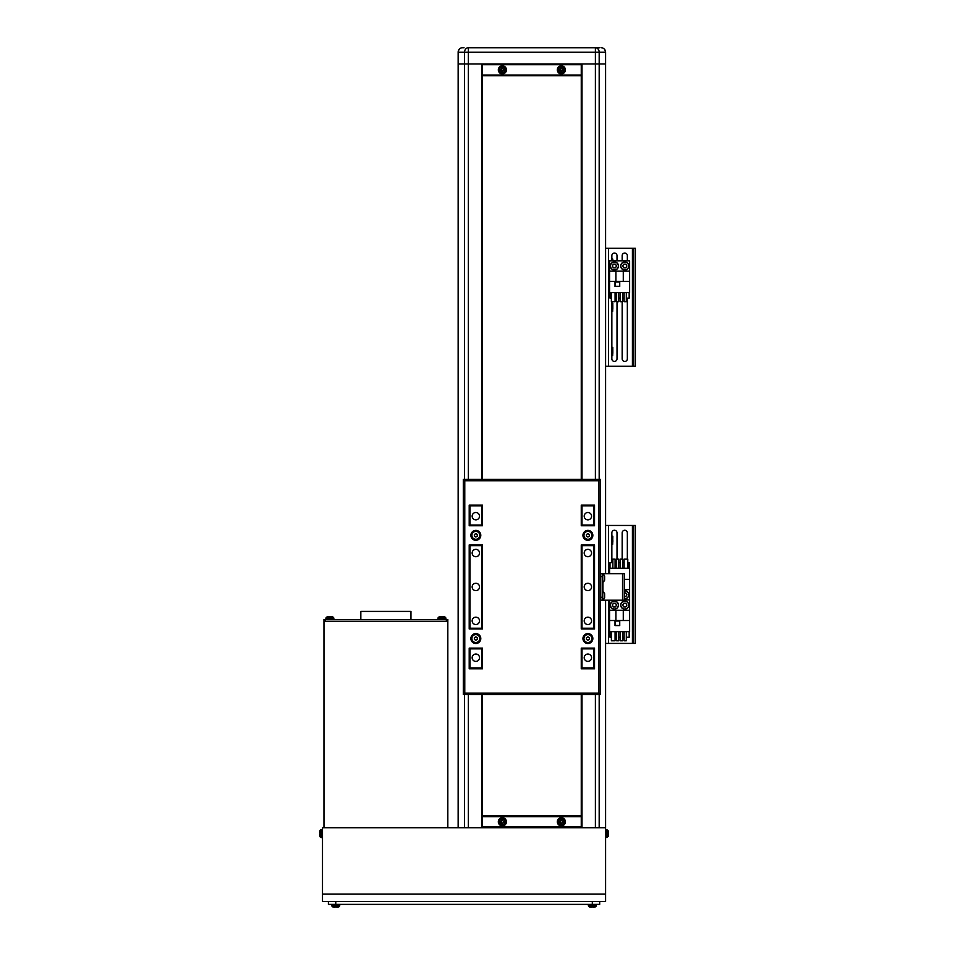 <?xml version="1.0" encoding="UTF-8"?>
<svg xmlns="http://www.w3.org/2000/svg" width="955" height="955" viewBox="0 0 955 955"><rect width="100%" height="100%" fill="white"/><g stroke="black" fill="none" stroke-linecap="round" stroke-linejoin="round"><path stroke-width="1.43" d="M584.209 657.709A3.689 3.689 0 0 0 587.898 661.397A3.689 3.689 0 0 0 591.575 657.709A3.689 3.689 0 0 0 587.898 654.032A3.689 3.689 0 0 0 584.209 657.709M584.209 620.857A3.689 3.689 0 0 0 587.898 624.534A3.689 3.689 0 0 0 591.575 620.857A3.689 3.689 0 0 0 587.898 617.169A3.689 3.689 0 0 0 584.209 620.857M472.152 620.857A3.689 3.689 0 0 0 475.841 624.534A3.689 3.689 0 0 0 479.529 620.857A3.689 3.689 0 0 0 475.841 617.169A3.689 3.689 0 0 0 472.152 620.857M472.152 657.709A3.689 3.689 0 0 0 475.841 661.397A3.689 3.689 0 0 0 479.529 657.709A3.689 3.689 0 0 0 475.841 654.032A3.689 3.689 0 0 0 472.152 657.709M472.152 516.166A3.689 3.689 0 0 0 475.841 519.854A3.689 3.689 0 0 0 479.529 516.166A3.689 3.689 0 0 0 475.841 512.489A3.689 3.689 0 0 0 472.152 516.166M472.152 553.029A3.689 3.689 0 0 0 475.841 556.717A3.689 3.689 0 0 0 479.529 553.029A3.689 3.689 0 0 0 475.841 549.34A3.689 3.689 0 0 0 472.152 553.029M584.209 553.029A3.689 3.689 0 0 0 587.898 556.717A3.689 3.689 0 0 0 591.575 553.029A3.689 3.689 0 0 0 587.898 549.34A3.689 3.689 0 0 0 584.209 553.029M584.209 516.166A3.689 3.689 0 0 0 587.898 519.854A3.689 3.689 0 0 0 591.575 516.166A3.689 3.689 0 0 0 587.898 512.489A3.689 3.689 0 0 0 584.209 516.166M584.209 586.943A3.689 3.689 0 0 0 587.898 590.632A3.689 3.689 0 0 0 591.575 586.943A3.689 3.689 0 0 0 587.898 583.254A3.689 3.689 0 0 0 584.209 586.943M472.152 586.943A3.689 3.689 0 0 0 475.841 590.632A3.689 3.689 0 0 0 479.529 586.943A3.689 3.689 0 0 0 475.841 583.254A3.689 3.689 0 0 0 472.152 586.943M469.944 525.011L469.944 505.852L481.738 505.852L481.738 525.011L469.944 525.011L469.944 525.751M469.944 544.923L469.944 545.663L481.738 545.663L481.738 544.923M481.738 525.751L481.738 525.011M481.738 545.663L481.738 628.223L469.944 628.223L469.944 628.963M469.944 648.135L469.944 648.863L481.738 648.863L481.738 648.135M481.738 628.963L481.738 628.223M481.738 648.863L481.738 668.034L469.944 668.034L469.944 668.775L469.944 648.863M481.738 608.836L482.478 608.836M481.738 648.779L482.478 648.779M481.738 668.034L482.478 668.034L482.478 663.439L481.738 663.439M582.001 663.439L581.261 663.439L581.261 668.034L593.795 668.034L593.795 668.775L593.795 648.135M582.001 648.779L581.261 648.779M582.001 608.836L581.261 608.836M581.261 605.542L582.001 605.542M582.001 568.344L581.261 568.344M581.261 565.05L582.001 565.05M581.261 525.095L582.001 525.095M593.795 525.751L593.795 505.111L593.795 505.852L581.261 505.852L581.261 510.448L582.001 510.448M481.738 510.448L482.478 510.448L482.478 505.852L481.738 505.852M482.478 525.095L481.738 525.095M482.478 565.05L481.738 565.05M481.738 568.344L482.478 568.344M482.478 605.542L481.738 605.542M593.795 545.663L593.795 628.223L582.001 628.223L582.001 545.663L593.795 545.663L593.795 544.923M593.795 628.963L593.795 628.223M469.944 545.663L469.944 628.223M582.001 505.852L582.001 525.011L593.795 525.011M582.001 668.034L582.001 648.863L593.795 648.863M582.001 648.863L582.001 648.135M582.001 628.963L582.001 628.223M582.001 545.663L582.001 544.923M582.001 525.751L582.001 525.011M470.887 638.549A4.954 4.954 0 0 0 475.841 643.503A4.954 4.954 0 0 0 480.795 638.549A4.954 4.954 0 0 0 475.841 633.595A4.954 4.954 0 0 0 470.887 638.549M582.944 638.549A4.954 4.954 0 0 0 587.898 643.503A4.954 4.954 0 0 0 592.852 638.549A4.954 4.954 0 0 0 587.898 633.595A4.954 4.954 0 0 0 582.944 638.549M582.944 535.337A4.954 4.954 0 0 0 587.898 540.291A4.954 4.954 0 0 0 592.852 535.337A4.954 4.954 0 0 0 587.898 530.383A4.954 4.954 0 0 0 582.944 535.337M470.887 535.337A4.954 4.954 0 0 0 475.841 540.291A4.954 4.954 0 0 0 480.795 535.337A4.954 4.954 0 0 0 475.841 530.383A4.954 4.954 0 0 0 470.887 535.337M463.306 479.315L600.42 479.315L600.42 694.572L463.306 694.572L463.306 479.315L464.775 480.783L464.775 693.103L463.306 694.572M482.478 544.923L469.203 544.923L469.203 628.963L482.478 628.963L482.478 544.923M482.478 505.111L469.203 505.111L469.203 525.751L482.478 525.751L482.478 505.111M469.203 648.135L469.203 668.775L482.478 668.775L482.478 648.135L469.203 648.135M581.261 668.775L594.523 668.775L594.523 648.135L581.261 648.135L581.261 668.775M594.523 525.751L594.523 505.111L581.261 505.111L581.261 525.751L594.523 525.751M594.523 628.963L594.523 544.923L581.261 544.923L581.261 628.963L594.523 628.963M464.775 693.103L598.952 693.103L600.42 694.572M600.42 479.315L598.952 480.783L464.775 480.783M600.42 597.257L602.199 597.257L602.199 576.617L600.42 576.617M602.199 597.257L602.199 600.206L600.42 600.206L624.307 600.206L624.307 573.668L600.42 573.668L602.199 573.668L602.199 576.617M469.944 505.852L469.944 505.111L469.944 505.852M476.581 639.826A1.48 1.48 0 0 0 476.581 637.272A1.48 1.48 0 0 0 474.36 638.549A1.48 1.48 0 0 0 476.581 639.826M479.78 638.549A3.939 3.939 0 0 0 475.841 634.598A3.939 3.939 0 0 0 471.889 638.549A3.939 3.939 0 0 0 475.841 642.488A3.939 3.939 0 0 0 479.78 638.549M477.309 639.396L475.841 640.244L474.36 639.396L474.36 637.689L475.841 636.842L477.309 637.689L477.309 639.396M476.581 536.615A1.48 1.48 0 0 0 476.581 534.06A1.48 1.48 0 0 0 474.36 535.337A1.48 1.48 0 0 0 476.581 536.615M479.78 535.337A3.939 3.939 0 0 0 475.841 531.398A3.939 3.939 0 0 0 471.889 535.337A3.939 3.939 0 0 0 475.841 539.277A3.939 3.939 0 0 0 479.78 535.337M477.309 536.185L475.841 537.044L474.36 536.185L474.36 534.49L475.841 533.63L477.309 534.49L477.309 536.185M588.626 639.826A1.48 1.48 0 0 0 588.626 637.272A1.48 1.48 0 0 0 586.418 638.549A1.48 1.48 0 0 0 588.626 639.826M591.837 638.549A3.939 3.939 0 0 0 587.898 634.598A3.939 3.939 0 0 0 583.947 638.549A3.939 3.939 0 0 0 587.898 642.488A3.939 3.939 0 0 0 591.837 638.549M589.366 639.396L587.898 640.244L586.418 639.396L586.418 637.689L587.898 636.842L589.366 637.689L589.366 639.396M588.626 536.615A1.48 1.48 0 0 0 588.626 534.06A1.48 1.48 0 0 0 586.418 535.337A1.48 1.48 0 0 0 588.626 536.615M591.837 535.337A3.939 3.939 0 0 0 587.898 531.398A3.939 3.939 0 0 0 583.947 535.337A3.939 3.939 0 0 0 587.898 539.277A3.939 3.939 0 0 0 591.837 535.337M589.366 536.185L587.898 537.044L586.418 536.185L586.418 534.49L587.898 533.63L589.366 534.49L589.366 536.185M604.622 597.89L604.622 593.688A4.942 4.942 0 0 0 602.76 591.587L602.76 599.991A4.942 4.942 0 0 0 604.622 597.89L604.622 597.854M602.76 573.895L602.76 582.287A4.942 4.942 0 0 0 604.622 580.198L604.622 575.996A4.942 4.942 0 0 0 602.76 573.895L602.199 573.895M599.692 47.75L595.395 47.75A4.429 3.784 90 0 1 599.179 52.179L599.179 63.973L605.589 63.973L605.589 573.668M604.849 49.732L605.589 52.179L605.589 63.973L599.179 63.973L599.179 479.315M464.046 47.75L462.566 47.75A4.429 4.429 0 0 0 458.149 52.179L458.149 63.973L481.738 63.973L481.738 479.315M601.161 47.75A4.429 4.429 0 0 1 605.589 52.179L468.344 52.179L468.344 63.973L599.179 63.973L595.395 63.973L595.395 479.315M468.344 47.75L468.344 52.179L464.56 52.179A4.429 3.784 90 0 1 468.344 47.75L595.395 47.75L595.395 63.973L582.001 63.973L582.001 479.315M458.877 49.732L458.149 52.179L464.56 52.179L464.56 63.973L458.149 63.973L458.149 827.71M582.001 694.572L582.001 827.71L481.738 827.71L481.738 815.916L582.001 815.916L582.001 827.71L581.261 826.97L581.261 816.656L482.478 816.656L482.478 826.97L581.261 826.97M595.395 694.572L595.395 827.71L582.001 827.71L605.589 827.71L605.589 600.206M468.344 479.315L468.344 63.973L464.56 63.973L464.56 479.315M481.738 694.572L481.738 827.71L322.504 827.71L322.504 894.059L605.589 894.059L605.589 827.71M468.344 694.572L468.344 827.71L481.738 827.71L482.478 826.97M581.261 75.767L581.261 479.315M581.261 694.572L581.261 815.916M482.478 75.767L482.478 479.315M482.478 694.572L482.478 815.916M581.261 64.701L582.001 63.973L582.001 75.767L481.738 75.767L481.738 63.973L482.478 64.701L482.478 75.027L581.261 75.027L581.261 64.701L482.478 64.701M482.478 75.027L481.738 75.767M582.001 75.767L581.261 75.027M582.001 815.916L581.261 816.656M482.478 816.656L481.738 815.916M605.589 894.059L605.589 901.436L322.504 901.436L322.504 894.059M322.504 901.436L328.401 901.436L328.401 904.385L599.692 904.385L599.692 901.436L605.589 901.436M328.401 901.436L599.692 901.436M323.972 619.52L447.823 619.52L447.823 621.299L323.972 621.299L323.972 619.52M325.452 619.52L325.452 621.299L446.355 621.299L446.355 619.52M323.972 827.71L323.972 621.299M447.823 827.71L447.823 621.299M360.835 619.52L360.835 611.415L410.96 611.415L410.96 619.52M321.25 837.559L322.504 837.666L321.25 837.559A1.48 1.48 0 0 1 319.961 836.496A1.48 1.48 0 0 0 321.25 837.559L321.25 829.668A1.48 1.48 0 0 0 319.961 830.719A10.326 10.326 0 0 0 319.853 831.113L319.877 831.113A10.302 10.302 0 0 0 319.627 832.474L319.877 833.023A10.075 9.013 -90 0 0 319.853 833.608A10.075 9.013 -90 0 0 319.877 834.192L319.627 834.742A10.302 10.302 0 0 0 319.877 836.103L319.877 836.103A10.326 10.326 0 0 0 319.961 836.496L319.961 830.719A1.48 1.48 0 0 1 321.25 829.668L322.504 829.549M608.454 834.885A10.302 9.526 0 0 1 608.419 835.136A10.302 9.526 0 0 1 608.216 836.138A10.302 9.526 0 0 0 608.419 835.136A10.302 9.526 0 0 0 608.454 834.885L608.454 834.586A10.302 9.526 180 0 0 608.454 834.443L608.454 833.715A10.302 3.939 0 0 0 608.419 833.608M605.589 837.666L608.12 836.496L606.831 837.559L606.831 829.668L608.12 830.719L608.12 836.496A10.326 10.326 0 0 0 608.419 835.136M608.454 832.641L608.454 832.33A10.302 9.526 180 0 0 608.419 832.08A10.302 9.526 180 0 0 608.216 831.077A10.075 3.438 151.7 0 1 608.228 831.304A10.075 3.438 151.7 0 1 608.216 831.53A10.302 9.526 0 0 1 608.454 832.784L608.454 833.5A10.302 3.939 180 0 1 608.216 834.025A10.075 8.332 52.6 0 1 608.216 835.1A10.302 3.939 0 0 0 608.454 834.586L608.228 834.575M339.825 904.385L339.717 905.627A1.48 1.48 0 0 1 338.655 906.916A1.48 1.48 0 0 0 339.717 905.627L331.827 905.627A1.48 1.48 0 0 0 332.877 906.916A10.326 10.326 0 0 0 333.271 907.023L333.271 907.011A10.302 10.302 0 0 0 334.632 907.25L335.181 907.011A10.075 9.013 180 0 0 335.766 907.023A10.075 9.013 180 0 0 336.351 907.011L336.912 907.25A10.302 10.302 0 0 0 338.261 907.011L338.261 907.011A10.326 10.326 0 0 0 338.655 906.916L332.877 906.916A10.326 10.326 0 0 0 333.271 907.023M332.877 906.916A1.48 1.48 0 0 1 331.827 905.627L331.719 904.385M439.431 616.882A10.326 10.326 0 0 0 439.037 616.99A1.48 1.48 0 0 0 437.987 618.279L445.878 618.279A1.48 1.48 0 0 0 444.815 616.99A10.326 10.326 0 0 0 444.433 616.882L444.421 616.894A10.302 10.302 0 0 0 443.06 616.655L442.511 616.894A10.075 9.013 0 0 0 441.926 616.882A10.075 9.013 0 0 0 441.341 616.894L440.792 616.655A10.302 10.302 0 0 0 439.431 616.894L439.431 616.894A10.326 10.326 0 0 0 439.037 616.99L444.815 616.99A10.326 10.326 0 0 0 444.433 616.882M437.987 618.279L437.868 619.52M444.815 616.99A1.48 1.48 0 0 1 445.878 618.279L445.985 619.52M503.512 821.228L503.357 821.228A1.134 1.134 0 0 0 501.399 821.228A1.134 1.134 0 0 0 502.963 822.792A1.134 1.134 0 0 0 503.357 822.398L504.873 822.398A10.075 4.5 -90 0 0 504.873 821.813A10.075 4.5 -90 0 0 504.873 821.228L503.512 821.228A1.277 1.277 0 0 0 502.963 820.679L502.963 819.318A10.075 4.5 180 0 0 501.793 819.318L501.793 820.679A1.277 1.277 0 0 0 501.244 821.228L499.883 821.228A10.075 4.5 90 0 0 499.883 821.813A10.075 4.5 90 0 0 499.883 822.398L501.244 822.398A1.277 1.277 0 0 0 501.793 822.947L501.793 824.308A10.075 4.5 0 0 0 502.963 824.308L502.963 822.947A1.277 1.277 0 0 0 503.512 822.398M505.267 821.813A2.889 2.889 0 0 0 502.378 818.924A2.889 2.889 0 0 0 499.489 821.813A2.889 2.889 0 0 0 502.378 824.702A2.889 2.889 0 0 0 505.267 821.813M502.378 825.872A4.059 4.059 0 0 0 506.437 821.813A4.059 4.059 0 0 0 502.378 817.755A4.059 4.059 0 0 0 498.319 821.813A4.059 4.059 0 0 0 502.378 825.872M500.778 822.398L500.778 821.228M502.963 823.413L501.793 823.413M503.357 822.398A1.134 1.134 0 0 0 503.357 821.228M503.977 821.228L503.977 822.398M501.793 820.214L502.963 820.214M562.495 821.228L562.328 821.228A1.134 1.134 0 0 0 560.382 821.228A1.134 1.134 0 0 0 561.934 822.792A1.134 1.134 0 0 0 562.328 822.398L563.844 822.398A10.075 4.5 -90 0 0 563.856 821.813A10.075 4.5 -90 0 0 563.844 821.228L562.495 821.228A1.277 1.277 0 0 0 561.934 820.679L561.934 819.318A10.075 4.5 180 0 0 560.776 819.318L560.776 820.679A1.277 1.277 0 0 0 560.215 821.228L558.866 821.228A10.075 4.5 90 0 0 558.854 821.813A10.075 4.5 90 0 0 558.866 822.398L560.215 822.398A1.277 1.277 0 0 0 560.776 822.947L560.776 824.308A10.075 4.5 0 0 0 561.934 824.308L561.934 822.947A1.277 1.277 0 0 0 562.495 822.398M564.238 821.813A2.889 2.889 0 0 0 561.349 818.924A2.889 2.889 0 0 0 558.46 821.813A2.889 2.889 0 0 0 561.349 824.702A2.889 2.889 0 0 0 564.238 821.813M561.349 825.872A4.059 4.059 0 0 0 565.408 821.813A4.059 4.059 0 0 0 561.349 817.755A4.059 4.059 0 0 0 557.302 821.813A4.059 4.059 0 0 0 561.349 825.872M559.749 822.398L559.749 821.228M561.934 823.413L560.776 823.413M562.328 822.398A1.134 1.134 0 0 0 562.328 821.228M562.961 821.228L562.961 822.398M560.776 820.214L561.934 820.214M562.495 69.285L562.328 69.285A1.134 1.134 0 0 0 560.382 69.285A1.134 1.134 0 0 0 561.934 70.837A1.134 1.134 0 0 0 562.328 70.455L563.844 70.455A10.075 4.5 -90 0 0 563.856 69.87A10.075 4.5 -90 0 0 563.844 69.285L562.495 69.285A1.277 1.277 0 0 0 561.934 68.724L561.934 67.375A10.075 4.5 180 0 0 560.776 67.375L560.776 68.724A1.277 1.277 0 0 0 560.215 69.285L558.866 69.285A10.075 4.5 90 0 0 558.854 69.87A10.075 4.5 90 0 0 558.866 70.455L560.215 70.455A1.277 1.277 0 0 0 560.776 71.004L560.776 72.365A10.075 4.5 0 0 0 561.934 72.365L561.934 71.004A1.277 1.277 0 0 0 562.495 70.455M564.238 69.87A2.889 2.889 0 0 0 561.349 66.981A2.889 2.889 0 0 0 558.46 69.87A2.889 2.889 0 0 0 561.349 72.759A2.889 2.889 0 0 0 564.238 69.87M561.349 73.917A4.059 4.059 0 0 0 565.408 69.87A4.059 4.059 0 0 0 561.349 65.811A4.059 4.059 0 0 0 557.302 69.87A4.059 4.059 0 0 0 561.349 73.917M559.749 70.455L559.749 69.285M561.934 71.47L560.776 71.47M562.328 70.455A1.134 1.134 0 0 0 562.328 69.285M562.961 69.285L562.961 70.455M560.776 68.259L561.934 68.259M503.512 69.285L503.357 69.285A1.134 1.134 0 0 0 501.399 69.285A1.134 1.134 0 0 0 502.963 70.837A1.134 1.134 0 0 0 503.357 70.455L504.873 70.455A10.075 4.5 -90 0 0 504.873 69.87A10.075 4.5 -90 0 0 504.873 69.285L503.512 69.285A1.277 1.277 0 0 0 502.963 68.724L502.963 67.375A10.075 4.5 180 0 0 501.793 67.375L501.793 68.724A1.277 1.277 0 0 0 501.244 69.285L499.883 69.285A10.075 4.5 90 0 0 499.883 69.87A10.075 4.5 90 0 0 499.883 70.455L501.244 70.455A1.277 1.277 0 0 0 501.793 71.004L501.793 72.365A10.075 4.5 0 0 0 502.963 72.365L502.963 71.004A1.277 1.277 0 0 0 503.512 70.455M505.267 69.87A2.889 2.889 0 0 0 502.378 66.981A2.889 2.889 0 0 0 499.489 69.87A2.889 2.889 0 0 0 502.378 72.759A2.889 2.889 0 0 0 505.267 69.87M502.378 73.917A4.059 4.059 0 0 0 506.437 69.87A4.059 4.059 0 0 0 502.378 65.811A4.059 4.059 0 0 0 498.319 69.87A4.059 4.059 0 0 0 502.378 73.917M500.778 70.455L500.778 69.285M502.963 71.47L501.793 71.47M503.357 70.455A1.134 1.134 0 0 0 503.357 69.285M503.977 69.285L503.977 70.455M501.793 68.259L502.963 68.259M596.374 904.385L596.266 905.627A1.48 1.48 0 0 1 595.204 906.916A1.48 1.48 0 0 0 596.266 905.627L588.375 905.627A1.48 1.48 0 0 0 589.426 906.916A10.326 10.326 0 0 0 589.82 907.023L589.82 907.011A10.302 10.302 0 0 0 591.181 907.25L591.73 907.011A10.075 9.013 180 0 0 592.315 907.023A10.075 9.013 180 0 0 592.9 907.011L593.449 907.25A10.302 10.302 0 0 0 594.81 907.011L594.81 907.011M595.204 906.916A10.326 10.326 0 0 1 594.822 907.023A10.326 10.326 0 0 0 595.204 906.916L589.426 906.916A10.326 10.326 0 0 0 589.82 907.023M589.426 906.916A1.48 1.48 0 0 1 588.375 905.627L588.256 904.385M333.82 618.279A1.48 1.48 0 0 0 332.758 616.99A10.326 10.326 0 0 0 332.376 616.882L332.376 616.882A10.326 10.326 0 0 1 332.758 616.99L326.98 616.99A1.48 1.48 0 0 0 325.93 618.279L325.822 619.52L325.93 618.279L333.82 618.279L333.928 619.52L333.82 618.279A1.48 1.48 0 0 0 332.758 616.99M327.374 616.882A10.326 10.326 0 0 0 326.98 616.99A10.326 10.326 0 0 1 327.374 616.882L327.374 616.882A10.302 10.302 0 0 1 328.735 616.655L329.284 616.894A10.075 9.013 0 0 1 329.869 616.882A10.075 9.013 0 0 1 330.454 616.894L331.015 616.655A10.302 10.302 0 0 1 332.364 616.894M617.014 559.105L617.014 532.83A2.579 2.579 0 0 0 614.435 530.252A2.579 2.579 0 0 0 611.857 532.83L611.857 562.638M627.34 559.105L627.34 532.83A2.579 2.579 0 0 0 624.749 530.252A2.579 2.579 0 0 0 622.171 532.83L622.171 559.105M635.373 643.407L635.373 525.453L633.595 525.453L633.595 643.407L635.373 643.407M605.589 643.407L633.595 643.407M605.589 525.453L633.595 525.453M615.08 638.537A2.579 2.579 0 0 0 616.62 637.415M622.576 637.415A2.579 2.579 0 0 0 624.104 638.537M626.313 638.095A2.579 2.579 0 0 0 627.029 637.248M609.565 600.206L609.565 631.649L629.62 631.649L629.62 599.943L624.307 599.943L629.62 599.943L629.62 568.249L609.565 568.249L609.565 573.668M615.02 620.881L615.02 625.597L619.735 625.597L619.735 620.881L615.02 620.881M609.565 620.511L629.62 620.511M615.903 620.511L615.903 610.269L609.565 610.269M629.62 610.269L615.903 610.269M623.281 610.269L623.281 620.511M615.08 631.649L615.08 640.781L611.391 640.781L611.391 631.649M622.576 631.649L622.576 640.781L620.356 640.781L620.356 631.649M611.391 637.248L610.006 637.248L610.006 631.649M629.178 631.649L629.178 637.248L626.313 637.248M624.104 637.248L622.576 637.248M620.356 637.248L618.828 637.248M616.62 637.248L615.08 637.248M626.313 631.649L626.313 640.781L624.104 640.781L624.104 631.649M616.62 631.649L616.62 640.781L618.828 640.781L618.828 631.649M615.175 625.453L615.175 621.025L619.592 621.025L619.592 625.453L615.175 625.453M629.62 579.375L624.307 579.375M624.307 589.629L629.62 589.629M624.104 568.249L624.104 559.105L627.793 559.105L627.793 568.249M616.62 568.249L616.62 559.105L618.828 559.105L618.828 568.249M627.793 562.638L629.178 562.638L629.178 568.249M610.006 568.249L610.006 562.638L612.871 562.638M615.08 562.638L616.62 562.638M618.828 562.638L620.356 562.638M622.576 562.638L624.104 562.638M612.871 568.249L612.871 559.105L615.08 559.105L615.08 568.249M622.576 568.249L622.576 559.105L620.356 559.105L620.356 568.249M612.812 536.292L612.668 544.255L612.812 536.292M611.857 544.255L612.668 544.255M611.857 536.149L612.668 536.149M612.812 540.208L612.812 542.046M624.749 609.159A4.059 4.059 0 0 1 620.702 605.1A4.059 4.059 0 0 1 624.749 601.053A4.059 4.059 0 0 1 628.808 605.1A4.059 4.059 0 0 1 624.749 609.159A4.059 4.059 0 0 0 628.808 605.1A4.059 4.059 0 0 0 624.749 601.053M623.161 606.031A1.838 1.838 0 0 0 626.349 606.031A1.838 1.838 0 0 0 624.749 603.262A1.838 1.838 0 0 0 623.161 606.031A1.838 1.838 0 0 0 626.349 606.031M626.349 604.181A1.838 1.838 0 0 0 623.161 604.181M623.687 606.95L622.624 605.1L623.687 603.262L625.823 603.262L626.886 605.1L625.823 606.95L623.687 606.95M614.435 609.159A4.059 4.059 0 0 1 610.376 605.1A4.059 4.059 0 0 1 614.435 601.053A4.059 4.059 0 0 1 618.482 605.1A4.059 4.059 0 0 1 614.435 609.159A4.059 4.059 0 0 0 618.482 605.1A4.059 4.059 0 0 0 614.435 601.053M612.835 606.031A1.838 1.838 0 0 0 616.035 606.031A1.838 1.838 0 0 0 614.435 603.262A1.838 1.838 0 0 0 612.835 606.031A1.838 1.838 0 0 0 616.035 606.031M616.035 604.181A1.838 1.838 0 0 0 612.835 604.181M613.373 606.95L612.31 605.1L613.373 603.262L615.498 603.262L616.56 605.1L615.498 606.95L613.373 606.95M624.307 590.751A4.059 4.059 0 0 1 628.808 594.786A4.059 4.059 0 0 1 624.307 598.821M626.349 595.705A1.838 1.838 0 0 1 624.307 596.577A1.838 1.838 0 0 0 626.349 593.867A1.838 1.838 0 0 0 624.307 592.995A1.838 1.838 0 0 1 626.349 593.867M624.307 592.948L625.823 592.948L626.886 594.786L625.823 596.624L624.307 596.624M617.014 260.834L617.014 255.642A2.579 2.579 0 0 0 614.435 253.063A2.579 2.579 0 0 0 611.857 255.642L611.857 260.834M627.34 260.834L627.34 255.642A2.579 2.579 0 0 0 624.749 253.063A2.579 2.579 0 0 0 622.171 255.642L622.171 260.834M635.373 366.219L635.373 248.264L633.595 248.264L633.595 366.219L635.373 366.219M605.589 366.219L633.595 366.219M605.589 248.264L633.595 248.264M611.857 301.673L611.857 358.853A2.579 2.579 0 0 0 614.435 361.432A2.579 2.579 0 0 0 617.014 358.853L617.014 301.673M622.171 301.673L622.171 358.853A2.579 2.579 0 0 0 624.749 361.432A2.579 2.579 0 0 0 627.34 358.853L627.34 298.139M609.565 281.403L609.565 292.528L629.62 292.528L629.62 260.834L609.565 260.834L609.565 281.403L629.62 281.403M615.02 281.773L615.02 286.488L619.735 286.488L619.735 281.773L615.02 281.773M615.903 281.403L615.903 271.148L609.565 271.148M629.62 271.148L615.903 271.148M623.281 271.148L623.281 281.403M615.08 292.528L615.08 301.673L611.391 301.673L611.391 292.528M622.576 292.528L622.576 301.673L620.356 301.673L620.356 292.528M611.391 298.139L610.006 298.139L610.006 292.528M629.178 292.528L629.178 298.139L626.313 298.139M624.104 298.139L622.576 298.139M620.356 298.139L618.828 298.139M616.62 298.139L615.08 298.139M626.313 292.528L626.313 301.673L624.104 301.673L624.104 292.528M616.62 292.528L616.62 301.673L618.828 301.673L618.828 292.528M615.175 286.333L615.175 281.916L619.592 281.916L619.592 286.333L615.175 286.333M612.812 347.572L612.668 355.535L612.812 347.572M611.857 355.535L612.668 355.535M611.857 347.429L612.668 347.429M612.812 349.637L612.812 353.326M612.812 303.344L612.668 311.306L612.812 303.344M611.857 311.306L612.668 311.306M611.857 303.189L612.668 303.189M612.812 305.397L612.812 309.086M612.812 259.103L612.812 260.834L612.812 259.103L611.857 258.96M624.749 270.05A4.059 4.059 0 0 1 620.702 265.991A4.059 4.059 0 0 1 624.749 261.933A4.059 4.059 0 0 1 628.808 265.991A4.059 4.059 0 0 1 624.749 270.05A4.059 4.059 0 0 0 628.808 265.991A4.059 4.059 0 0 0 624.749 261.933M623.161 266.911A1.838 1.838 0 0 0 626.349 266.911A1.838 1.838 0 0 0 624.749 264.153A1.838 1.838 0 0 0 623.161 266.911A1.838 1.838 0 0 0 626.349 266.911M626.349 265.072A1.838 1.838 0 0 0 623.161 265.072M623.687 267.83L622.624 265.991L623.687 264.153L625.823 264.153L626.886 265.991L625.823 267.83L623.687 267.83M614.435 270.05A4.059 4.059 0 0 1 610.376 265.991A4.059 4.059 0 0 1 614.435 261.933A4.059 4.059 0 0 1 618.482 265.991A4.059 4.059 0 0 1 614.435 270.05A4.059 4.059 0 0 0 618.482 265.991A4.059 4.059 0 0 0 614.435 261.933M612.835 266.911A1.838 1.838 0 0 0 616.035 266.911A1.838 1.838 0 0 0 614.435 264.153A1.838 1.838 0 0 0 612.835 266.911A1.838 1.838 0 0 0 616.035 266.911M616.035 265.072A1.838 1.838 0 0 0 612.835 265.072M613.373 267.83L612.31 265.991L613.373 264.153L615.498 264.153L616.56 265.991L615.498 267.83L613.373 267.83M598.952 693.103L598.952 480.783M622.541 600.206L622.541 573.668M602.927 591.694L602.927 582.18M599.179 694.572L599.179 827.71M464.56 694.572L464.56 827.71M335.766 901.436L335.766 904.385M592.315 901.436L592.315 904.385M502.378 825.765A3.939 3.939 0 0 0 506.317 821.813A3.939 3.939 0 0 0 502.378 817.874A3.939 3.939 0 0 0 498.426 821.813A3.939 3.939 0 0 0 502.378 825.765M561.349 825.765A3.939 3.939 0 0 0 565.3 821.813A3.939 3.939 0 0 0 561.349 817.874A3.939 3.939 0 0 0 557.41 821.813A3.939 3.939 0 0 0 561.349 825.765M561.349 73.81A3.939 3.939 0 0 0 565.3 69.87A3.939 3.939 0 0 0 561.349 65.919A3.939 3.939 0 0 0 557.41 69.87A3.939 3.939 0 0 0 561.349 73.81M502.378 73.81A3.939 3.939 0 0 0 506.317 69.87A3.939 3.939 0 0 0 502.378 65.919A3.939 3.939 0 0 0 498.426 69.87A3.939 3.939 0 0 0 502.378 73.81M632.425 643.407L632.425 525.453M608.538 643.407L608.538 600.206M608.538 573.668L608.538 525.453M624.749 601.196A3.904 3.904 0 0 0 620.846 605.1A3.904 3.904 0 0 0 624.749 609.015A3.904 3.904 0 0 0 628.665 605.1A3.904 3.904 0 0 0 624.749 601.196M614.435 601.196A3.904 3.904 0 0 0 610.52 605.1A3.904 3.904 0 0 0 614.435 609.015A3.904 3.904 0 0 0 618.339 605.1A3.904 3.904 0 0 0 614.435 601.196M624.307 598.666A3.904 3.904 0 0 0 628.665 594.786A3.904 3.904 0 0 0 624.307 590.906M624.749 590.727A4.059 4.059 0 0 1 628.808 594.786A4.059 4.059 0 0 1 624.749 598.845M632.425 366.219L632.425 248.264M608.538 366.219L608.538 248.264M612.668 260.834L612.668 258.96M624.749 262.088A3.904 3.904 0 0 0 620.846 265.991A3.904 3.904 0 0 0 624.749 269.895A3.904 3.904 0 0 0 628.665 265.991A3.904 3.904 0 0 0 624.749 262.088M614.435 262.088A3.904 3.904 0 0 0 610.52 265.991A3.904 3.904 0 0 0 614.435 269.895A3.904 3.904 0 0 0 618.339 265.991A3.904 3.904 0 0 0 614.435 262.088M605.589 829.549L608.12 830.719A10.326 10.326 0 0 1 608.419 832.08"/></g></svg>
